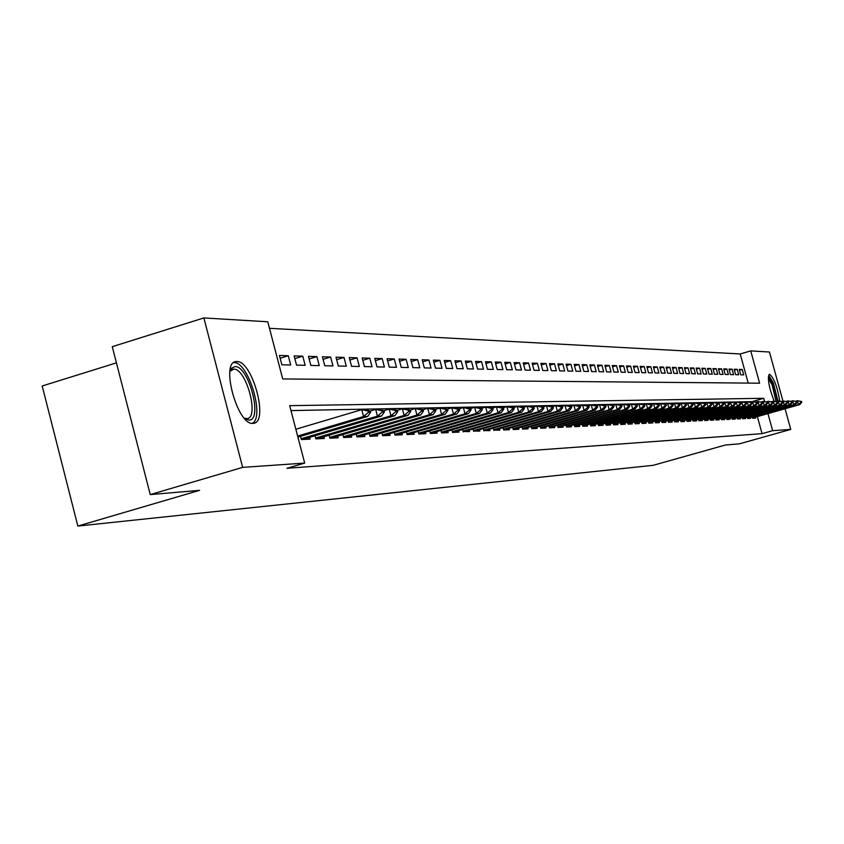 <?xml version="1.0" encoding="UTF-8"?>
<svg xmlns="http://www.w3.org/2000/svg" width="844" height="844" viewBox="0 0 844 844"><rect width="100%" height="100%" fill="white"/><g stroke="black" fill="none" stroke-linecap="round" stroke-linejoin="round"><path stroke-width="1.27" d="M774.17 401.174C768.831 387.217 767.259 378.239 769.454 374.24L769.591 374.23C773.98 377.964 777.366 386.9 779.761 401.058L782.736 401.934L782.008 401.955L782.198 402.63L782.926 402.609L782.736 401.934M252.915 423.371C237.438 425.524 220.105 361.981 236.035 361.58L236.837 361.538C252.409 360.493 269.13 422.401 253.506 423.308L252.915 423.371M116.43 362.857L42.2 385.982L77.838 526.065L653.214 465.308L725.344 445.031L739.566 443.796L790.744 429.427L772.64 430.672L767.956 413.613M77.838 526.065L199.585 490.343L150.243 494.595L112.273 346.673L203.879 317.935L267.791 321.786L282.708 378.935L759.6 383.197L750.738 350.893L769.464 352.022L782.947 401.048M748.195 383.092L740.209 353.952L269.489 328.316M740.209 353.952L750.738 350.893M752.247 416.883L752.616 418.255L755.57 418.107L755.317 417.189M747.256 417.105L747.626 418.487L750.632 418.35L750.379 417.421M742.182 417.326L742.562 418.729L745.611 418.582L745.357 417.643M737.023 417.558L737.413 418.972L740.515 418.824L740.251 417.875M731.79 417.78L732.181 419.215L735.335 419.067L735.071 418.107M726.462 418.023L726.863 419.468L730.06 419.32L729.796 418.35M721.05 418.255L721.451 419.721L724.711 419.563L724.447 418.592M715.554 418.497L715.955 419.985L719.267 419.827L719.004 418.846M709.962 418.74L710.363 420.249L713.729 420.09L713.465 419.088M704.265 418.993L704.687 420.512L708.105 420.354L707.831 419.352M698.484 419.246L698.895 420.787L702.377 420.618L702.102 419.605M692.586 419.5L693.019 421.061L696.553 420.892L696.279 419.869M686.594 419.763L687.027 421.346L690.635 421.177L690.35 420.143M680.507 420.027L680.939 421.631L684.611 421.462L684.326 420.417M674.293 420.301L674.736 421.926L678.471 421.747L678.186 420.692M667.984 420.576L668.427 422.222L672.225 422.042L671.94 420.977M661.548 420.861L662.002 422.527L665.874 422.348L665.578 421.262M654.997 421.145L655.461 422.833L659.396 422.644L659.101 421.557M648.329 421.43L648.793 423.15L652.813 422.96L652.507 421.852M641.535 421.726L642.01 423.466L646.093 423.277L645.797 422.158M634.614 422.032L635.089 423.793L639.256 423.604L638.95 422.464M627.567 422.338L628.052 424.131L632.293 423.931L631.987 422.781M620.372 422.644L620.867 424.469L625.193 424.258L624.876 423.108M613.05 422.971L613.546 424.817L617.956 424.606L617.639 423.435M605.581 423.287L606.087 425.165L610.581 424.954L610.265 423.762M597.963 423.625L598.48 425.524L603.059 425.302L602.743 424.11M590.199 423.952L590.716 425.893L595.389 425.671L595.062 424.458M582.276 424.3L582.803 426.262L587.572 426.041L587.234 424.806M574.184 424.648L574.722 426.642L579.585 426.41L579.258 425.165M565.934 425.007L566.482 427.032L571.451 426.8L571.103 425.534M557.515 425.365L558.063 427.433L563.138 427.191L562.79 425.914M548.916 425.745L549.476 427.834L554.656 427.591L554.308 426.294M540.139 426.125L540.709 428.246L545.994 428.003L545.635 426.684M531.171 426.505L531.752 428.668L537.143 428.414L536.795 427.085M522.003 426.906L522.594 429.1L528.112 428.847L527.753 427.497M512.646 427.307L513.236 429.543L518.881 429.279L518.511 427.919M503.077 427.718L503.678 429.997L509.438 429.723L509.069 428.341M562.642 407.747L562.389 406.819L561.017 406.85L561.271 407.779L562.642 407.747L560.11 411.155L494.89 430.102L499.796 430.176L499.426 428.773M553.39 407.958L553.147 407.03L551.733 407.061L551.987 407.99L553.39 407.958L550.847 411.408L484.962 430.567L489.942 430.64L489.562 429.216M543.937 408.179L543.684 407.241L542.238 407.272L542.502 408.211L543.937 408.179L541.373 411.672L474.803 431.041L479.856 431.115L479.466 429.68M534.252 408.412L533.999 407.452L532.532 407.483L532.786 408.443L534.252 408.412L531.678 411.935L464.422 431.527L469.538 431.601L469.148 430.145M451.867 429.912L452.532 432.402L458.978 432.107L458.587 430.619M440.895 430.377L441.57 432.919L448.175 432.613L447.774 431.105M429.67 430.862L430.356 433.457L437.118 433.13L436.717 431.601M418.16 431.347L418.867 433.995L425.787 433.668L425.376 432.117M406.375 431.854L407.093 434.554L414.193 434.217L413.771 432.634M394.296 432.371L395.024 435.124L402.303 434.776L401.881 433.172M381.921 432.898L382.659 435.704L390.118 435.356L389.685 433.721M369.218 433.436L369.978 436.306L377.627 435.937L377.184 434.28M356.189 433.985L356.959 436.918L364.808 436.548L364.365 434.86M342.822 434.554L343.613 437.54L351.663 437.16L351.209 435.451M329.107 435.135L329.909 438.194L338.17 437.804L337.716 436.063M315.012 435.726L315.835 438.859L324.318 438.458L323.853 436.686M300.538 436.337L301.382 439.534L310.096 439.123L309.621 437.319M280.145 358.236L288.3 355.746L279.417 355.472L281.854 364.798L290.716 364.988L288.3 355.746M294.841 358.605L302.774 356.179L294.134 355.915L296.539 365.114L305.169 365.304L302.774 356.179M309.147 358.964L316.88 356.611L308.461 356.347L310.835 365.431L319.243 365.61L316.88 356.611M323.083 359.312L330.616 357.023L322.419 356.769L324.761 365.726L332.947 365.906L330.616 357.023M336.661 359.66L344.004 357.423L336.007 357.181L338.328 366.032L346.304 366.201L344.004 357.423M349.891 359.998L357.044 357.824L349.258 357.582L351.558 366.317L359.333 366.486L357.044 357.824M362.793 360.325L369.767 358.204L362.171 357.983L364.45 366.602L372.025 366.76L369.767 358.204M375.369 360.641L382.184 358.584L374.768 358.362L377.015 366.876L384.41 367.034L382.184 358.584M387.649 360.958L394.285 358.953L387.058 358.732L389.284 367.14L396.49 367.298L394.285 358.953M399.623 361.264L406.101 359.312L399.054 359.09L401.248 367.404L408.285 367.551L406.101 359.312M411.313 361.559L417.643 359.66L410.754 359.449L412.927 367.657L419.806 367.805L417.643 359.66M422.728 361.854L428.91 359.998L422.179 359.797L424.332 367.9L431.041 368.047L428.91 359.998M433.879 362.139L439.914 360.325L433.341 360.135L435.472 368.142L442.024 368.29L439.914 360.325M444.767 362.424L450.664 360.652L444.25 360.462L446.349 368.385L452.764 368.522L450.664 360.652M455.412 362.698L461.172 360.968L454.895 360.778L456.984 368.617L463.25 368.754L461.172 360.968M465.814 362.973L471.448 361.285L465.318 361.095L467.376 368.839L473.505 368.976L471.448 361.285M475.984 363.236L481.502 361.591L475.499 361.411L477.535 369.06L483.528 369.197L481.502 361.591M485.933 363.49L491.324 361.886L485.458 361.707L487.473 369.282L493.329 369.408L491.324 361.886M495.66 363.743L500.935 362.171L495.196 362.002L497.2 369.493L502.929 369.619L500.935 362.171M505.176 363.996L510.346 362.456L504.723 362.287L506.706 369.704L512.319 369.82L510.346 362.456M514.502 364.239L519.556 362.741L514.049 362.572L516.011 369.904L521.508 370.02L519.556 362.741M523.618 364.481L528.566 363.015L523.185 362.846L525.126 370.105L530.496 370.221L528.566 363.015M532.543 364.713L537.396 363.279L532.121 363.12L534.041 370.294L539.305 370.411L537.396 363.279M541.289 364.946L546.036 363.542L540.877 363.384L542.776 370.484L547.935 370.6L546.036 363.542M549.855 365.178L554.508 363.796L549.444 363.648L551.343 370.674L556.386 370.79L554.508 363.796M558.253 365.399L562.811 364.049L557.852 363.901L559.72 370.854L564.668 370.97L562.811 364.049M566.472 365.61L570.945 364.291L566.081 364.144L567.938 371.033L572.791 371.149L570.945 364.291M574.542 365.832L578.91 364.534L574.152 364.386L575.988 371.212L580.746 371.318L578.91 364.534M582.444 366.032L586.728 364.777L582.065 364.629L583.879 371.381L588.542 371.487L586.728 364.777M590.188 366.243L594.398 365.009L589.819 364.861L591.623 371.55L596.191 371.655L594.398 365.009M597.784 366.444L601.92 365.23L597.425 365.093L599.208 371.719L603.692 371.814L601.92 365.23M605.243 366.644L609.294 365.452L604.884 365.325L606.657 371.887L611.056 371.982L609.294 365.452M612.554 366.845L616.531 365.674L612.206 365.547L613.957 372.046L618.283 372.141L616.531 365.674M619.728 367.034L623.632 365.885L619.39 365.758L621.131 372.204L625.362 372.288L623.632 365.885M626.775 367.224L630.605 366.096L626.438 365.969L628.168 372.352L632.325 372.447L630.605 366.096M633.686 367.404L637.452 366.307L633.359 366.18L635.068 372.499L639.151 372.594L637.452 366.307M640.48 367.594L644.162 366.507L640.153 366.391L641.851 372.647L645.86 372.742L644.162 366.507M647.137 367.773L650.766 366.707L646.821 366.591L648.509 372.795L652.444 372.879L650.766 366.707M653.689 367.942L657.244 366.908L653.372 366.792L655.039 372.942L658.911 373.027L657.244 366.908M660.114 368.121L663.616 367.098L659.808 366.982L661.464 373.08L665.262 373.164L663.616 367.098M666.433 368.29L669.872 367.288L666.127 367.172L667.773 373.217L671.507 373.301L669.872 367.288M672.636 368.459L676.012 367.478L672.341 367.362L673.966 373.354L677.637 373.428L676.012 367.478M678.734 368.628L682.058 367.657L678.449 367.551L680.064 373.481L683.661 373.565L682.058 367.657M684.727 368.786L687.997 367.836L684.442 367.731L686.045 373.618L689.59 373.692L687.997 367.836M690.624 368.944L693.831 368.016L690.339 367.91L691.932 373.744L695.414 373.818L693.831 368.016M696.416 369.102L699.571 368.184L696.142 368.079L697.714 373.871L701.142 373.945L699.571 368.184M702.113 369.261L705.215 368.353L701.839 368.258L703.411 373.998L706.776 374.071L705.215 368.353M707.715 369.408L710.764 368.522L707.451 368.427L709.002 374.114L712.315 374.187L710.764 368.522M713.222 369.556L716.229 368.691L712.958 368.596L714.509 374.24L717.759 374.303L716.229 368.691M718.645 369.704L721.599 368.849L718.392 368.754L719.921 374.356L723.129 374.419L721.599 368.849M723.983 369.851L726.884 369.007L723.719 368.912L725.239 374.472L728.393 374.536L726.884 369.007M729.227 369.999L732.086 369.166L728.973 369.071L730.482 374.588L733.584 374.652L732.086 369.166M734.396 370.136L737.202 369.324L734.143 369.229L735.641 374.694L738.69 374.768L737.202 369.324M740.716 374.81L743.722 374.873L742.245 369.482L739.228 369.387L740.716 374.81M764.59 401.375L763.746 398.294L289.692 405.658L304.684 463.082L286.928 468.283L762.058 433.658L757.384 416.609M753.27 401.607L290.98 410.595M463.229 431.906L462.586 429.459M473.695 431.411L473.051 429.005M483.918 430.925L483.285 428.562M493.909 430.451L493.286 428.14M150.243 494.595L242.639 467.376L203.879 317.935M785.068 408.76L790.744 429.427M762.058 433.658L772.64 430.672M304.684 463.082L242.639 467.376M753.186 401.301L763.746 398.294M739.471 370.273L742.245 369.482M370.6 412.22L370.294 411.081L368.195 411.123L368.501 412.273L370.6 412.22L367.762 416.43L297.911 437.118M297.637 436.074L363.553 416.535L361.749 409.667L365.958 409.583L370.294 411.081M295.854 429.248L361.749 409.667L368.195 411.123M367.762 416.43L363.553 416.535L368.501 412.273M229.99 370.927L231.488 368.269L235.001 366.591C248.843 365.652 263.212 420.861 248.896 420.08L244.623 418.508M244.327 418.17L247.039 418.603C259.635 417.896 246.205 368.184 233.682 369.134L229.937 371.36M252.282 423.35C265.121 417.295 248.294 361.506 233.967 362.635L233.619 362.646M768.325 376.952L773.22 384.062L777.44 401.333M776.058 401.522L772.133 384.885L768.314 378.45M778.041 401.164L773.336 383.018L768.662 375.074M384.368 411.904L384.062 410.775L382.026 410.817L382.321 411.946L384.368 411.904L381.551 416.05L302.553 439.481M301.171 438.732L377.447 416.155L375.664 409.382L379.768 409.298L384.062 410.775M370.136 411.017L375.664 409.382L382.026 410.817M381.551 416.05L377.447 416.155L382.321 411.946M397.756 411.587L397.461 410.479L395.477 410.522L395.773 411.64L397.756 411.587L394.96 415.681L316.89 438.806M315.624 438.057L390.972 415.786L389.211 409.097L393.198 409.013L397.461 410.479M383.83 410.69L389.211 409.097L395.477 410.522M394.96 415.681L390.972 415.786L395.773 411.64M410.796 411.281L410.511 410.184L408.57 410.226L408.865 411.334L410.796 411.281L408.021 415.322L330.859 438.142M329.698 437.392L404.139 415.427L402.388 408.834L406.281 408.749L410.511 410.184M397.165 410.374L402.388 408.834L408.57 410.226M408.021 415.322L404.139 415.427L408.865 411.334M423.498 410.986L423.203 409.91L421.325 409.952L421.61 411.028L423.498 410.986L420.734 414.974L344.457 437.508M343.402 436.749L416.957 415.079L415.227 408.559L419.014 408.485L423.203 409.91M410.152 410.068L415.227 408.559L421.325 409.952M420.734 414.974L416.957 415.079L421.61 411.028M435.863 410.701L435.578 409.635L433.742 409.678L434.027 410.743L435.863 410.701L433.12 414.636L357.708 436.875M356.759 436.126L429.438 414.731L427.729 408.306L431.421 408.232L435.578 409.635M422.791 409.762L427.729 408.306L433.742 409.678M433.12 414.636L429.438 414.731L434.027 410.743M447.911 410.416L447.626 409.361L445.843 409.403L446.128 410.458L447.911 410.416L445.189 414.298L370.632 436.274M369.767 435.515L441.602 414.404L439.914 408.053L443.511 407.979L447.626 409.361M435.103 409.477L439.914 408.053L445.843 409.403M445.189 414.298L441.602 414.404L446.128 410.458M459.653 410.142L459.379 409.108L457.638 409.14L457.912 410.184L459.653 410.142L456.952 413.982L383.218 435.673M382.448 434.924L453.45 414.077L451.793 407.81L455.296 407.736L459.379 409.108M447.109 409.192L451.793 407.81L457.638 409.14M456.952 413.982L453.45 414.077L457.912 410.184M471.11 409.878L470.836 408.855L469.137 408.886L469.412 409.92L471.11 409.878L468.42 413.666L395.498 435.093M394.823 434.343L465.012 413.76L463.367 407.578L466.785 407.504L470.836 408.855M458.809 408.918L463.367 407.578L469.137 408.886M468.42 413.666L465.012 413.76L469.412 409.92M482.283 409.614L482.008 408.601L480.352 408.644L480.626 409.656L482.283 409.614L479.614 413.36L407.483 434.533M406.882 433.774L476.29 413.454L474.655 407.336L477.989 407.272L482.008 408.601M470.213 408.644L474.655 407.336L480.352 408.644M479.614 413.36L476.29 413.454L480.626 409.656M493.181 409.361L492.917 408.359L491.292 408.401L491.567 409.403L493.181 409.361L490.533 413.064L419.183 433.985M418.656 433.225L487.283 413.149L485.68 407.114L488.929 407.051L492.917 408.359M481.344 408.38L485.68 407.114L491.292 408.401M490.533 413.064L487.283 413.149L491.567 409.403M503.826 409.118L503.562 408.127L501.98 408.158L502.243 409.15L503.826 409.118L501.188 412.769L430.598 433.447M430.155 432.687L498.013 412.853L496.43 406.892L499.606 406.829L503.562 408.127M492.21 408.127L496.43 406.892L501.98 408.158M501.188 412.769L498.013 412.853L502.243 409.15M514.207 408.876L513.943 407.895L512.403 407.926L512.667 408.907L514.207 408.876L511.591 412.484L441.75 432.919M441.37 432.16L508.499 412.568L506.917 406.671L510.019 406.608L513.943 407.895M502.813 407.884L506.917 406.671L512.403 407.926M511.591 412.484L508.499 412.568L512.667 408.907M524.346 408.633L524.092 407.673L522.584 407.705L522.847 408.675L524.346 408.633L521.75 412.21L452.637 432.402M452.331 431.653L518.733 412.283L517.172 406.46L520.199 406.407L524.092 407.673M513.163 407.641L517.172 406.46L522.584 407.705M521.75 412.21L518.733 412.283L522.847 408.675M463.029 431.147L528.724 412.009L527.183 406.259L530.137 406.196L533.999 407.452M523.269 407.399L527.183 406.259L532.532 407.483M531.678 411.935L528.724 412.009L532.786 408.443M473.495 430.662L538.483 411.745L536.963 406.059L539.854 405.996L543.684 407.241M533.144 407.167L536.963 406.059L542.238 407.272M541.373 411.672L538.483 411.745L542.502 408.211M483.717 430.187L548.03 411.482L546.522 405.858L549.349 405.806L553.147 407.03M542.787 406.945L546.522 405.858L551.733 407.061M550.847 411.408L548.03 411.482L551.987 407.99M493.708 429.712L557.356 411.228L555.858 405.669L558.622 405.616L562.389 406.819M552.219 406.724L555.858 405.669L561.017 406.85M560.11 411.155L557.356 411.228L561.271 407.779M571.683 407.536L571.441 406.618L570.09 406.65L570.344 407.568L571.683 407.536L569.173 410.901L503.668 429.944M503.488 429.258L566.482 410.975L564.995 405.479L571.441 406.618M561.439 406.513L564.995 405.479L570.09 406.65M569.173 410.901L566.482 410.975L570.344 407.568M580.535 407.325L580.282 406.428L578.973 406.449L579.216 407.357L580.535 407.325L578.034 410.659L513.226 429.48M513.047 428.815L575.397 410.733L573.931 405.299L580.282 406.428M570.46 406.302L573.931 405.299L578.973 406.449M578.034 410.659L575.397 410.733L579.216 407.357M589.186 407.124L588.943 406.228L587.656 406.259L587.899 407.156L589.186 407.124L586.707 410.427L522.573 429.026M522.404 428.372L584.122 410.5L582.676 405.12L588.943 406.228M579.279 406.101L582.676 405.12L587.656 406.259M586.707 410.427L584.122 410.5L587.899 407.156M597.647 406.935L597.415 406.048L596.149 406.069L596.391 406.956L597.647 406.935L595.189 410.195L531.72 428.583M531.551 427.95L592.667 410.258L591.233 404.941L597.415 406.048M587.909 405.901L591.233 404.941L596.149 406.069M595.189 410.195L592.667 410.258L596.391 406.956M605.939 406.734L605.697 405.858L604.473 405.89L604.705 406.766L605.939 406.734L603.492 409.962L540.677 428.151M540.508 427.528L601.023 410.036L599.599 404.772L605.697 405.858M596.349 405.711L599.599 404.772L604.473 405.89M603.492 409.962L601.023 410.036L604.705 406.766M614.052 406.544L613.82 405.679L612.607 405.711L612.849 406.576L614.052 406.544L611.626 409.741L549.444 427.729M549.286 427.117L609.199 409.804L607.796 404.603L613.82 405.679M604.62 405.521L607.796 404.603L612.607 405.711M611.626 409.741L609.199 409.804L612.849 406.576M621.996 406.365L621.764 405.5L620.583 405.531L620.815 406.386L621.996 406.365L619.58 409.519L558.032 427.317M557.873 426.716L617.217 409.593L615.825 404.434L621.764 405.5M612.712 405.331L615.825 404.434L620.583 405.531M619.58 409.519L617.217 409.593L620.815 406.386M629.772 406.186L629.55 405.331L628.39 405.363L628.622 406.207L629.772 406.186L627.377 409.308L566.451 426.906M566.292 426.325L625.056 409.372L623.684 404.276L629.55 405.331M620.635 405.152L623.684 404.276L628.39 405.363M627.377 409.308L625.056 409.372L628.622 406.207M637.399 406.006L637.167 405.162L636.038 405.183L636.27 406.027L637.399 406.006L635.015 409.097L574.69 426.505M574.532 425.935L632.747 409.161L631.375 404.118L637.167 405.162M628.4 404.972L631.375 404.118L636.038 405.183M635.015 409.097L632.747 409.161L636.27 406.027M644.869 405.827L644.647 404.993L643.529 405.025L643.761 405.858L644.869 405.827L642.506 408.897L582.761 426.114M582.613 425.566L640.279 408.96L638.919 403.959L644.647 404.993M636.007 404.803L638.919 403.959L643.529 405.025M642.506 408.897L640.279 408.96L643.761 405.858M652.19 405.658L651.969 404.835L650.872 404.856L651.104 405.679L652.19 405.658L649.838 408.696L590.673 425.735M590.526 425.197L647.654 408.76L646.314 403.801L651.969 404.835M643.455 404.624L646.314 403.801L650.872 404.856M649.838 408.696L647.654 408.76L651.104 405.679M659.364 405.489L659.143 404.677L658.077 404.698L658.299 405.521L659.364 405.489L657.033 408.496L598.438 425.365M598.29 424.827L654.891 408.559L653.562 403.654L659.143 404.677M650.766 404.466L653.562 403.654L658.077 404.698M657.033 408.496L654.891 408.559L658.299 405.521M666.401 405.331L666.18 404.519L665.135 404.54L665.357 405.352L666.401 405.331L664.08 408.306L606.045 424.996M605.897 424.479L661.981 408.359L660.662 403.506L666.18 404.519M657.93 404.297L660.662 403.506L665.135 404.54M664.08 408.306L661.981 408.359L665.357 405.352M673.301 405.162L673.079 404.371L672.056 404.392L672.267 405.194L673.301 405.162L671.001 408.116L613.504 424.637M613.366 424.131L668.933 408.169L667.636 403.369L673.079 404.371M664.945 404.139L667.636 403.369L672.056 404.392M671.001 408.116L668.933 408.169L672.267 405.194M680.064 405.004L679.853 404.213L678.84 404.234L679.061 405.036L680.064 405.004L677.774 407.926L620.815 424.289M620.688 423.783L675.759 407.99L674.461 403.221L679.853 404.213M671.835 403.981L674.461 403.221L678.84 404.234M677.774 407.926L675.759 407.99L679.061 405.036M686.699 404.856L686.489 404.065L685.497 404.097L685.718 404.877L686.699 404.856L684.431 407.747L627.999 423.941M627.862 423.456L682.448 407.8L681.161 403.084L686.489 404.065M678.587 403.833L681.161 403.084L685.497 404.097M684.431 407.747L682.448 407.8L685.718 404.877M693.219 404.698L693.008 403.928L692.038 403.949L692.249 404.73L693.219 404.698L690.962 407.568L635.047 423.604M634.91 423.129L689.01 407.62L687.744 402.957L693.008 403.928M685.212 403.675L687.744 402.957L692.038 403.949M690.962 407.568L689.01 407.62L692.249 404.73M699.602 404.55L699.402 403.78L698.442 403.801L698.653 404.571L699.602 404.55L697.366 407.388L641.957 423.266M641.83 422.802L695.456 407.441L694.19 402.82L699.402 403.78M691.711 403.527L694.19 402.82L698.442 403.801M697.366 407.388L695.456 407.441L698.653 404.571M705.879 404.403L704.74 403.664L705.879 404.403L703.653 407.219L648.741 422.939M648.614 422.485L701.775 407.272L700.531 402.693L705.668 403.643M698.094 403.39L700.531 402.693L704.74 403.664M703.653 407.219L701.775 407.272L704.951 404.424M712.041 404.265L710.912 403.527L712.041 404.265L709.825 407.051L655.398 422.622M655.282 422.179L707.989 407.103L706.744 402.556L711.83 403.506M704.36 403.242L706.744 402.556L710.912 403.527M709.825 407.051L707.989 407.103L711.123 404.287M718.086 404.118L716.978 403.39L718.086 404.118L715.881 406.882L661.939 422.306M661.823 421.873L714.077 406.935L712.853 402.44L717.885 403.369M710.511 403.105L712.853 402.44L716.978 403.39M715.881 406.882L714.077 406.935L717.189 404.139M724.025 403.981L722.939 403.263L724.025 403.981L721.842 406.724L668.364 422M668.248 421.567L720.059 406.766L718.845 402.314L723.825 403.242M716.545 402.968L718.845 402.314L722.939 403.263M721.842 406.724L720.059 406.766L723.139 404.002M729.86 403.843L728.783 403.137L729.86 403.843L727.686 406.565L674.673 421.705M674.567 421.283L725.935 406.608L724.732 402.187L729.649 403.115M722.475 402.831L724.732 402.187L728.783 403.137M727.686 406.565L725.935 406.608L728.984 403.865M680.908 421.399L733.425 406.407L731.716 406.449L730.514 402.071L735.388 402.989L734.533 402.999L734.734 403.738L735.588 403.717L735.388 402.989M680.76 420.987L731.716 406.449L734.734 403.738M728.298 402.704L730.514 402.071L734.533 402.999M735.588 403.717L733.425 406.407M686.974 421.114L739.07 406.249L737.382 406.291L736.2 401.955L741.011 402.862L740.177 402.883L740.378 403.601L741.211 403.58L741.011 402.862M686.858 420.702L737.382 406.291L740.378 403.601M734.027 402.577L736.2 401.955L740.177 402.883M741.211 403.58L739.07 406.249M746.74 403.453L745.727 402.757L746.74 403.453L744.608 406.101L692.956 420.829M692.84 420.428L742.963 406.143L741.781 401.839L746.55 402.736M739.65 402.451L741.781 401.839L745.727 402.757M744.608 406.101L742.963 406.143L745.917 403.474M752.183 403.327L751.171 402.63L752.183 403.327L750.063 405.953L698.832 420.544M698.726 420.154L748.438 405.996L747.267 401.723L751.983 402.62M745.168 402.324L747.267 401.723L751.171 402.63M750.063 405.953L748.438 405.996L751.371 403.348M757.522 403.2L756.53 402.514L757.522 403.2L755.422 405.806L704.613 420.27M704.508 419.879L753.819 405.848L752.658 401.617L757.332 402.504M750.601 402.208L752.658 401.617L756.53 402.514M755.422 405.806L753.819 405.848L756.73 403.221M762.776 403.084L761.805 402.398L762.776 403.084L760.687 405.658L710.3 419.995M710.194 419.616L759.115 405.7L757.965 401.501L762.586 402.388M755.939 402.082L757.965 401.501L761.805 402.398M760.687 405.658L759.115 405.7L761.995 403.094M767.934 402.957L766.985 402.282L767.934 402.957L765.856 405.51L715.891 419.732M715.786 419.362L764.316 405.553L763.176 401.396L767.745 402.272M761.183 401.966L763.176 401.396L766.985 402.282M765.856 405.51L764.316 405.553L767.175 402.978M773.02 402.841L772.07 402.177L773.02 402.841L770.952 405.373L721.388 419.468M721.282 419.099L769.433 405.415L768.304 401.29L772.83 402.155M766.341 401.849L768.304 401.29L772.07 402.177M770.952 405.373L769.433 405.415L772.26 402.862M778.01 402.725L777.081 402.06L778.01 402.725L775.963 405.236L726.789 419.204M726.695 418.856L774.465 405.278L773.347 401.185L777.83 402.039M771.416 401.733L773.347 401.185L777.081 402.06M775.963 405.236L774.465 405.278L777.271 402.746M782.926 402.609L780.89 405.099L732.107 418.951M732.012 418.603L779.413 405.141L778.305 401.09L779.772 401.058M776.406 401.628L778.305 401.09L782.008 401.955M780.89 405.099L779.413 405.141L782.198 402.63M787.758 402.493L786.851 401.849L787.758 402.493L785.732 404.972L737.339 418.708M737.245 418.36L784.287 405.014L783.179 400.984L787.579 401.828M781.322 401.512L783.179 400.984L786.851 401.849M785.732 404.972L784.287 405.014L787.041 402.514M792.516 402.388L791.619 401.733L792.516 402.388L790.501 404.835L742.488 418.455M742.393 418.118L789.077 404.877L787.979 400.889L792.337 401.723M786.154 401.406L787.979 400.889L791.619 401.733M790.501 404.835L789.077 404.877L791.809 402.409M797.19 402.282L796.314 401.638L797.19 402.282L795.185 404.709L747.552 418.223M747.467 417.885L793.793 404.751L792.695 400.794L797.01 401.617M790.902 401.301L792.695 400.794L796.314 401.638M795.185 404.709L793.793 404.751L796.493 402.293M801.8 402.166L800.935 401.533L801.8 402.166L799.806 404.582L752.542 417.98M752.458 417.653L798.435 404.624L797.348 400.7L801.621 401.512M795.576 401.195L797.348 400.7L800.935 401.533M799.806 404.582L798.435 404.624L801.114 402.187M236.035 361.58L234.558 362.034M244.528 418.402L245.92 419.299M230.433 370.695L231.488 368.269M231.889 369.524L233.06 369.166"/></g></svg>
